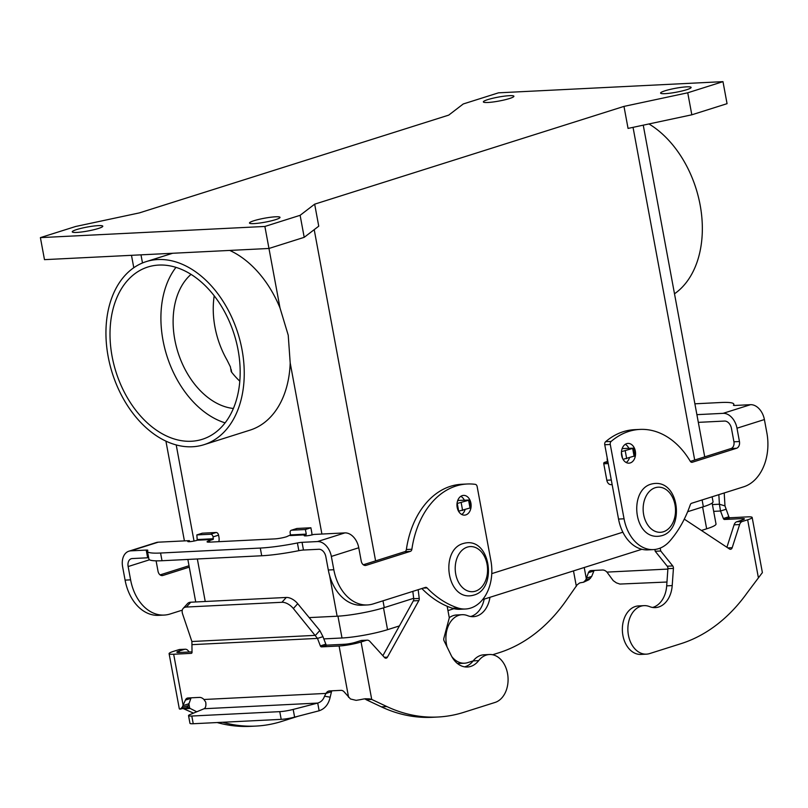 <?xml version="1.0" encoding="UTF-8"?>
<svg xmlns="http://www.w3.org/2000/svg" width="808" height="808" viewBox="0 0 808 808"><rect width="100%" height="100%" fill="white"/><g stroke="black" fill="none" stroke-linecap="round" stroke-linejoin="round"><path stroke-width="1.21" d="M148.672 557.793A5.646 0.727 -10.5 0 0 147.652 557.793L132.219 558.56A7.908 5.424 -107.5 0 0 131.27 558.732A7.908 5.424 -107.5 0 0 128.139 566.549L130.603 579.851A45.167 32.33 87.1 0 0 164.175 615.07L158.661 615.342A45.167 32.33 87.1 0 1 125.088 580.124L122.624 566.822A15.806 10.847 72.5 0 1 128.886 551.197L156.298 542.532A15.806 10.847 -107.5 0 1 158.206 542.188L189.385 540.643A5.646 0.727 -10.5 0 0 187.769 541.471A5.646 0.727 -10.5 0 0 191.264 541.501A5.646 0.727 -10.5 0 0 197.253 540.249L196.839 534.916L210.625 534.229A2.828 1.939 72.5 0 1 213.1 536.886L213.161 539.421L209.484 540.582A8.474 1.091 -10.5 0 0 207.07 541.825A8.474 1.091 -10.5 0 0 209.524 542.138L274.771 538.896A8.474 1.091 169.5 0 0 286.547 536.744L290.506 534.906L306.262 534.118L305.404 529.513L310.888 527.775L297.102 528.462A2.828 1.939 -107.5 0 0 296.758 528.523A2.828 1.939 -107.5 0 0 296.445 528.674M331.351 556.429L333.825 569.731A45.167 32.33 87.1 0 0 367.387 604.95A45.167 32.33 87.1 0 0 373.306 603.879L425.382 587.416A2.828 2.02 -92.9 0 1 425.755 587.345A2.828 2.02 -92.9 0 1 427.058 587.921A112.928 80.83 87.1 0 0 457.924 607.97A39.521 28.29 87.1 0 0 465.479 609.01A39.521 28.29 87.1 0 0 490.921 560.873L477.144 486.547A2.828 2.02 87.1 0 0 475.316 484.356A84.699 60.62 87.1 0 0 467.196 484.002A84.699 60.62 87.1 0 0 411.878 549.248A2.828 2.02 -92.9 0 1 410.403 551.349L366.165 565.337A5.646 4.04 -92.9 0 1 365.428 565.469A5.646 4.04 -92.9 0 1 361.226 561.065L358.762 547.763L331.351 556.429A15.806 10.847 72.5 0 0 317.473 541.562L302.051 542.33A5.646 0.727 169.5 0 0 297.405 542.966A45.167 5.818 -10.5 0 1 260.287 548.056L160.57 553.025A45.167 5.818 169.5 0 1 147.48 551.349A45.167 5.818 169.5 0 1 147.814 550.41A5.646 0.727 -10.5 0 0 147.854 550.298A5.646 0.727 -10.5 0 0 146.218 550.086L130.795 550.854A15.806 10.847 72.5 0 0 128.886 551.197M358.762 547.763A15.806 10.847 -107.5 0 0 344.875 532.896L313.696 534.452A5.646 0.727 169.5 0 1 307.707 535.704A5.646 0.727 169.5 0 1 304.212 535.674A5.646 0.727 169.5 0 1 305.828 534.846L306.262 534.118M196.839 534.916L202.323 533.179L216.11 532.492A2.828 1.939 72.5 0 1 218.584 535.149L218.928 537.007A8.474 6.06 -92.9 0 1 218.847 541.673M164.175 615.07A45.167 32.33 87.1 0 0 170.094 613.999L182.295 610.141M189.274 567.135L162.943 575.458A5.646 4.04 -92.9 0 1 162.206 575.589A5.646 4.04 -92.9 0 1 158.014 571.185L156.096 560.843M467.196 484.002L461.681 484.275A84.699 60.62 87.1 0 0 406.374 549.521A2.828 2.02 -92.9 0 1 404.899 551.632L363.307 564.772M470.892 503.091A9.878 7.07 -92.9 0 1 464.529 515.13A9.878 7.07 -92.9 0 1 457.187 507.424A9.878 7.07 -92.9 0 1 463.55 495.395A9.878 7.07 -92.9 0 1 470.892 503.091M461.732 514.484A9.878 7.07 87.1 0 0 465.024 509.747M629.472 457.762A9.878 7.07 -92.9 0 1 626.18 462.509M621.635 455.449A9.878 7.07 87.1 0 0 628.977 463.156A9.878 7.07 87.1 0 0 635.33 451.116A9.878 7.07 87.1 0 0 627.988 443.41A9.878 7.07 87.1 0 0 621.635 455.449M253.975 223.604A15.524 2 169.5 0 1 249.48 223.028A15.524 2 169.5 0 1 258.712 219.433A15.524 2 169.5 0 1 275.518 216.797A15.524 2 169.5 0 1 280.012 217.372A15.524 2 169.5 0 1 270.781 220.968A15.524 2 169.5 0 1 253.975 223.604M98.293 225.624A15.524 2 169.5 0 1 102.788 226.189A15.524 2 169.5 0 1 93.556 229.795A15.524 2 169.5 0 1 76.75 232.431A15.524 2 169.5 0 1 72.255 231.856A15.524 2 169.5 0 1 81.487 228.25A15.524 2 169.5 0 1 98.293 225.624M487.87 102.485A15.524 2 169.5 0 1 483.366 101.909A15.524 2 169.5 0 1 492.597 98.303A15.524 2 169.5 0 1 509.404 95.677A15.524 2 169.5 0 1 513.898 96.243A15.524 2 169.5 0 1 504.667 99.849A15.524 2 169.5 0 1 487.87 102.485M686.628 86.85A15.524 2 169.5 0 1 691.123 87.426A15.524 2 169.5 0 1 681.891 91.021A15.524 2 169.5 0 1 665.095 93.657A15.524 2 169.5 0 1 660.59 93.082A15.524 2 169.5 0 1 669.822 89.486A15.524 2 169.5 0 1 686.628 86.85M160.57 553.025L162.004 560.732L261.711 555.763A45.167 5.818 -10.5 0 0 298.839 550.672A5.646 0.727 169.5 0 1 303.475 550.036L318.897 549.268A7.908 5.424 -107.5 0 1 325.846 556.702L328.311 570.004A45.167 32.33 87.1 0 0 361.873 605.222L367.387 604.95M162.004 560.732A45.167 5.818 169.5 0 1 148.914 559.065L147.48 551.349M311.928 534.936A8.474 6.06 -92.9 0 0 311.747 532.391L310.888 527.775M674.498 293.789A95.99 65.882 -107.5 0 0 700.142 205.03A95.99 65.882 -107.5 0 0 648.965 123.957M242.047 349.824A95.99 65.882 -107.5 0 0 146.157 261.63A95.99 65.882 -107.5 0 0 108.141 356.49A95.99 65.882 -107.5 0 0 204.02 444.683A95.99 65.882 -107.5 0 0 242.047 349.824M229.735 250.419A95.99 65.882 72.5 0 1 280.002 307.939L288.234 335.229L290.193 362.923A95.99 65.882 72.5 0 1 250.026 430.139L204.02 444.683M214.211 295.829A73.407 50.379 -107.5 0 0 227.018 360.014L230.401 366.832L231.239 371.68A73.407 50.379 -107.5 0 0 239.825 381.204M233.401 408.474A73.407 50.379 72.5 0 1 177.952 352.258A73.407 50.379 72.5 0 1 191.021 274.377M225.119 422.867A90.345 62.004 72.5 0 1 166.862 355.762A90.345 62.004 72.5 0 1 175.962 267.367M191.415 441.249A90.345 62.004 72.5 0 1 113.777 364.115A90.345 62.004 72.5 0 1 147.864 267.014A90.345 62.004 72.5 0 1 158.762 265.075A90.345 62.004 72.5 0 1 236.401 342.208A90.345 62.004 72.5 0 1 202.323 439.299A90.345 62.004 72.5 0 1 191.415 441.249M448.723 115.12L139.41 212.888L75.639 226.493L40.4 237.623L44.48 259.651L268.963 248.47L304.202 237.33L318.746 226.179L314.666 204.161L623.978 106.393L628.058 128.411L691.82 114.807L727.059 103.677L722.978 81.648L498.496 92.829L463.257 103.969L448.723 115.12M421.867 588.527A112.928 80.83 87.1 0 0 452.409 608.242A39.521 28.29 87.1 0 0 459.964 609.283L465.479 609.01M305.404 529.513L291.617 530.2A2.828 1.939 -107.5 0 0 291.284 530.26A2.828 1.939 -107.5 0 0 290.163 533.048L290.506 534.906M189.385 540.643L189.577 541.673M189.022 565.751L160.095 574.892M712.131 503.061L716.009 523.978A32.744 4.222 169.5 0 1 706.657 528.816L701.435 530.462M641.885 549.288L482.568 599.637M453.945 608.687L447.955 610.585M399.404 625.927L387.547 629.674A32.744 4.222 169.5 0 1 341.996 637.987L323.826 638.896M309.181 617.605L337.138 616.221A33.875 4.363 -10.5 0 0 384.255 607.616L413.666 598.314M687.648 511.716L703.354 506.747A33.875 4.363 -10.5 0 0 713.04 501.758L712.121 496.779M491.769 573.63L622.857 532.199M40.4 237.623L264.883 226.452L300.121 215.312L304.202 237.33M264.883 226.452L280.002 307.939M300.121 215.312L314.666 204.161M623.978 106.393L687.739 92.789L691.82 114.807M687.739 92.789L722.978 81.648M696.9 414.656L723.099 413.343A15.806 10.847 72.5 0 1 736.987 428.21L739.451 441.522A5.646 4.04 87.1 0 1 736.563 448.258L692.315 462.247A2.828 2.02 87.1 0 1 691.941 462.317A2.828 2.02 87.1 0 1 690.264 461.247A84.699 60.62 -92.9 0 0 639.896 429.412A84.699 60.62 -92.9 0 0 611.131 441.431A2.828 2.02 -92.9 0 0 610.272 444.471L624.049 518.797A39.521 28.29 -92.9 0 0 653.42 549.602A39.521 28.29 -92.9 0 0 669.883 540.976A112.928 80.83 -92.9 0 0 690.305 504.717A2.828 2.02 87.1 0 1 691.628 503.263L743.703 486.8A45.167 32.33 -92.9 0 0 766.863 432.856L764.398 419.554A15.806 10.847 -107.5 0 0 750.511 404.687L735.088 405.454A5.646 0.727 -10.5 0 1 733.452 405.242A5.646 0.727 -10.5 0 1 733.492 405.121L733.533 405.333M690.355 461.398L731.048 448.531A5.646 4.04 87.1 0 0 733.937 441.794L731.472 428.493A7.908 5.424 -107.5 0 0 724.534 421.059L698.324 422.362M653.42 549.602L647.905 549.884A39.521 28.29 -92.9 0 1 618.534 519.069L604.758 444.743A2.828 2.02 -92.9 0 1 605.616 441.703A84.699 60.62 -92.9 0 1 634.381 429.684L639.896 429.412M625.271 444.329A9.878 7.07 -92.9 0 1 628.816 448.258M694.89 403.808L720.736 402.515A45.167 5.818 169.5 0 1 733.826 404.182A45.167 5.818 169.5 0 1 733.492 405.121M464.317 500.142A9.878 7.07 87.1 0 0 460.823 496.314M182.154 707.364L180.113 709.141L187.466 707.475L188.314 705.616L182.154 707.364L185.396 700.092A5.646 3.878 72.5 0 1 187.365 698.092A5.646 3.878 72.5 0 1 188.052 697.971L199.424 697.405A8.474 5.818 72.5 0 1 203.939 699.496L325.998 693.415L331.472 691.688A8.474 5.818 72.5 0 1 332.068 690.8M191.89 641.512L315.453 635.351L319.816 630.523L322.978 636.674L317.494 638.401L293.365 608.525A11.292 6.413 42.1 0 0 281.931 602.283L186.406 607.04A11.292 6.413 -137.9 0 0 183.184 608.404A11.292 6.413 -137.9 0 0 182.618 614.04L191.89 641.512L192.031 652.288A1.414 0.97 72.5 0 1 191.264 653.359L173.669 654.238A15.806 2.04 169.5 0 1 169.094 653.652A15.806 2.04 169.5 0 1 173.609 651.319L178.962 649.632A5.646 4.04 -92.9 0 1 179.699 649.491L185.214 649.218A5.646 4.04 87.1 0 0 184.477 649.349L179.124 651.046A7.908 1.02 -10.5 0 0 176.861 652.207A7.908 1.02 -10.5 0 0 179.154 652.5L192.031 651.864M193.506 713.121L182.315 708.182M169.094 653.652L179.295 708.707A15.806 2.04 -10.5 0 0 179.881 709.111M189.314 651.995L187.931 650.47A5.646 4.04 87.1 0 0 185.214 649.218M187.254 706.98L196.748 711.777M222.675 722.271A197.627 141.451 87.1 0 0 255.914 726.079A197.627 141.451 87.1 0 0 281.8 721.393L298.152 716.221M255.914 726.079L250.399 726.352A197.627 141.451 -92.9 0 1 217.17 722.544M188.83 703.435L189.769 708.495L184.254 708.768M364.863 698.769L369.448 698.859L363.741 698.971A15.806 2.04 -10.5 0 1 356.106 700.344L350.48 698.981L344.42 692.173A5.646 3.878 -107.5 0 0 341.037 690.355L329.654 690.921A8.474 5.818 -107.5 0 0 328.634 691.103A8.474 5.818 -107.5 0 0 325.998 693.415L324.533 696.203L330.179 697.183C328.583 704.273 324.907 708.808 319.14 710.777L317.716 703.071L293.183 709.434A11.292 1.454 169.5 0 1 279.77 711.646L191.809 716.029L193.233 723.736A11.292 1.454 169.5 0 1 189.961 723.322L188.537 715.605A11.292 1.454 -10.5 0 0 191.809 716.029M192.072 644.653L317.494 638.401L320.352 645.905A1.414 0.97 -107.5 0 0 321.493 646.875L339.087 645.996A15.806 2.04 169.5 0 0 361.075 641.986L366.428 640.29A5.646 4.04 -92.9 0 1 367.165 640.158A5.646 4.04 -92.9 0 1 369.882 641.411L384.578 657.571A2.828 2.02 87.1 0 0 385.941 658.197A2.828 2.02 87.1 0 0 387.416 657.156L418.847 600.586A2.828 2.02 87.1 0 0 419.231 598.435L418.17 589.699M367.165 640.158L361.651 640.431A5.646 4.04 87.1 0 0 360.913 640.572L355.56 642.259A7.908 1.02 -10.5 0 1 344.561 644.269L326.977 645.138A1.414 0.97 72.5 0 1 325.836 644.168L322.978 636.674M191.143 697.819A5.646 3.878 -107.5 0 0 190.88 698.354L188.314 705.616M324.533 696.203C323.301 699.779 321.029 702.061 317.716 703.071L204.111 708.727C205.697 707.808 206.232 705.606 205.717 702.122L203.939 699.496M204.111 708.727L190.001 714.575A11.292 1.454 -10.5 0 0 188.537 715.605M193.233 723.736L281.204 719.352A11.292 1.454 -10.5 0 0 294.617 717.14L319.14 710.777M331.472 691.688L330.179 697.183M447.157 606.273L449.299 617.817L443.855 638.28A2.828 2.02 87.1 0 0 444.097 640.875L451.207 655.44A25.412 18.19 87.1 0 0 467.408 667.014A25.412 18.19 87.1 0 0 478.69 660.621A24.28 17.382 -92.9 0 1 489.476 654.51A24.28 17.382 -92.9 0 1 507.858 675.65A24.28 17.382 -92.9 0 1 495.072 702.435L463.752 712.333A197.627 141.451 -92.9 0 1 437.865 717.019A197.627 141.451 -92.9 0 1 386.891 706.576L371.72 699.435L366.206 699.708L364.964 698.839M464.529 509.899L464.681 510.707M489.476 654.51L483.962 654.783A24.28 17.382 87.1 0 0 473.185 660.894A25.412 18.19 -92.9 0 1 464.64 666.852M366.206 699.708L381.376 706.849A197.627 141.451 87.1 0 0 432.351 717.292L437.865 717.019M412.827 591.385L413.716 598.718A2.828 2.02 -92.9 0 1 413.332 600.869L382.871 655.692M457.651 500.697L457.995 500.586A8.474 5.818 -107.5 0 1 459.015 500.404L469.438 500.031L457.025 503.525M458.54 511.232L470.862 507.737L469.438 500.031M369.448 698.859L371.72 699.435L361.075 641.986M173.669 654.238L183.184 705.566L188.668 703.839M183.184 608.404L187.557 603.576A11.292 6.413 42.1 0 1 190.769 602.212L286.295 597.455A11.292 6.413 -137.9 0 1 297.728 603.697L319.816 630.523M447.117 647.077A24.28 17.382 -92.9 0 1 462.105 614.706L456.591 614.979A24.28 17.382 87.1 0 0 449.278 617.686M457.368 663.459A24.28 17.382 87.1 0 0 459.005 663.479L464.519 663.206A24.28 17.382 -92.9 0 1 451.824 656.631M484.174 599.132A25.412 18.19 -92.9 0 1 470.63 616.514M478.69 660.621L473.185 660.894L467.701 662.631A24.28 17.382 -92.9 0 1 464.519 663.206M462.105 614.706A24.28 17.382 -92.9 0 1 467.62 615.666A25.412 18.19 87.1 0 0 473.397 616.666A25.412 18.19 87.1 0 0 489.961 597.304M666.964 582.023L619.888 584.063L616.393 582.861L613.211 580.629L606.96 572.104A8.474 5.818 -107.5 0 0 602.445 570.014L591.072 570.579A5.646 3.878 -107.5 0 0 590.385 570.7A5.646 3.878 -107.5 0 0 588.416 572.7L585.76 579.982L583.487 582.255A7.908 1.02 169.5 0 0 579.669 582.942L577.154 584.82L565.358 601.707A197.627 141.451 -92.9 0 1 499.021 652.733L492.627 654.753M584.235 567.509L586.214 578.185L591.688 576.447L588.992 579.69L583.487 582.255M726.907 547.279L734.098 524.816A5.646 4.04 -92.9 0 1 736.785 521.756L742.138 520.069A7.908 1.02 -10.5 0 0 744.39 518.898A7.908 1.02 -10.5 0 0 742.108 518.605L724.513 519.483A1.414 0.97 72.5 0 1 723.372 518.514L720.524 511.02L719.413 504.222L724.978 505.909L728.856 516.777A1.414 0.97 -107.5 0 0 729.998 517.756L747.582 516.878A15.806 2.04 169.5 0 1 752.167 517.463A15.806 2.04 169.5 0 1 747.653 519.797L742.3 521.483A5.646 4.04 87.1 0 0 739.613 524.543L732.2 547.693A2.828 2.02 -92.9 0 1 730.493 549.288A2.828 2.02 -92.9 0 1 729.533 549.016L684.285 519.14M591.688 576.447L593.9 570.963A5.646 3.878 72.5 0 1 594.163 570.428M660.187 548.097L660.732 550.995L672.741 565.933A2.828 2.02 -92.9 0 1 673.428 568.388L672.205 585.588A25.412 18.19 -92.9 0 1 655.349 607.606A25.412 18.19 -92.9 0 1 649.571 606.606A24.28 17.382 87.1 0 0 644.057 605.646A24.28 17.382 87.1 0 0 627.907 630.765A24.28 17.382 87.1 0 0 646.471 654.147A24.28 17.382 87.1 0 0 649.652 653.571L680.972 643.673A197.627 141.451 87.1 0 0 747.309 592.648L762.005 573.084A15.806 2.04 -10.5 0 0 762.368 572.519L752.167 517.463M646.471 654.147L640.956 654.419A24.28 17.382 -92.9 0 1 622.392 631.038A24.28 17.382 -92.9 0 1 638.542 605.919L644.057 605.646M652.581 607.454A25.412 18.19 87.1 0 0 666.691 585.861L667.913 568.66A2.828 2.02 87.1 0 0 667.226 566.206L655.217 551.268L654.884 549.48M612.161 484.719L610.707 484.638A5.646 4.04 -92.9 0 1 606.818 480.235L603.768 463.782A1.131 0.808 -92.9 0 1 604.354 462.439L607.485 461.449L607.343 460.691A8.474 5.818 72.5 0 1 607.182 457.813M725.998 509.282L720.524 511.02L713.666 511.353M621.463 451.652L633.492 448.177L623.069 448.551A8.474 5.818 -107.5 0 0 622.099 448.713M633.492 448.177L634.916 455.884L623.049 459.348M660.732 550.995L655.217 551.268M724.21 492.961L724.978 505.909M712.414 504.566L719.413 504.222L718.837 494.658M655.248 487.719A22.584 16.17 87.1 0 0 643.663 514.686A22.584 16.17 87.1 0 0 663.408 531.765A22.584 16.17 87.1 0 0 674.993 504.788A22.584 16.17 87.1 0 0 655.248 487.719M467.307 547.117A22.584 16.17 -92.9 0 1 487.052 564.196A22.584 16.17 -92.9 0 1 475.478 591.163A22.584 16.17 -92.9 0 1 455.732 574.094A22.584 16.17 -92.9 0 1 467.307 547.117M213.161 539.421L197.404 540.199M158.206 542.188L130.795 550.854M317.473 541.562L344.875 532.896M305.969 534.795L290.213 535.583M149.51 559.793L128.139 566.549M125.088 580.124L130.603 579.851M411.878 549.248L406.374 549.521M410.403 551.349L404.899 551.632M302.051 542.33L303.475 550.036M333.825 569.731L328.311 570.004M305.828 534.846L306.02 535.876M457.924 607.97L452.409 608.242M427.058 587.921L423.16 588.123M210.625 534.229L216.11 532.492M140.986 254.843L142.491 262.974M176.205 444.915L194.031 541.047M197.344 558.974L205.232 601.495M297.405 542.966L298.839 550.672M146.218 550.086L147.652 557.793M213.1 536.886L218.584 535.149M161.459 575.528L162.943 575.458M197.697 539.532L213.443 538.744M366.165 565.337L364.681 565.408M291.617 530.2L297.102 528.462M209.484 540.582L209.777 542.128M260.287 548.056L261.711 555.763M706.657 528.816L702.606 506.99M387.547 629.674L383.507 607.848M341.996 637.987L337.956 616.171M290.193 362.923L321.907 534.038M329.583 575.447L337.138 616.221M314.211 229.664L375.599 560.883M382.992 600.819L384.255 607.616M633.038 127.351L694.698 460.025M702.101 499.95L703.354 506.747M723.099 413.343L750.511 404.687M764.398 419.554L736.987 428.21M610.272 444.471L604.758 444.743M611.131 441.431L605.616 441.703M692.315 462.247L691.567 462.287M736.563 448.258L731.048 448.531M739.451 441.522L733.937 441.794M624.049 518.797L618.534 519.069M179.124 651.046L179.396 652.49M188.688 707.616L185.658 707.879M178.962 649.632L184.477 649.349M348.601 697.334L339.087 645.996M279.77 711.646L281.204 719.352M293.183 709.434L294.617 717.14M458.691 511.222L457.267 503.515M462.62 510.505L461.196 502.798M470.064 508.151L468.63 500.445M459.015 500.404L457.601 500.849M366.428 640.29L360.913 640.572M321.493 646.875L326.977 645.138M387.416 657.156L384.335 657.308M418.847 600.586L413.332 600.869M419.231 598.435L413.716 598.718M320.352 645.905L325.836 644.168M386.891 706.576L381.376 706.849M185.396 700.092L190.88 698.354M186.406 607.04L190.769 602.212M281.931 602.283L286.295 597.455M293.365 608.525L297.728 603.697M576.346 586.305L573.488 570.903M585.76 579.982L590.466 578.306M606.96 572.104L667.893 569.074M742.36 519.999L742.108 518.605M758.298 577.245L747.653 519.797M729.998 517.756L724.513 519.483M742.3 521.483L736.785 521.756M728.856 516.777L723.372 518.514M623.069 448.551L622.039 448.874M739.613 524.543L734.098 524.816M732.2 547.693L727.867 547.905M622.574 458.449L621.423 452.207M634.118 456.298L632.684 448.591M626.675 458.651L625.251 450.945M608 462.257L604.354 462.439M608.242 463.56L603.768 463.782M611.292 480.013L606.818 480.235M612.141 484.568L610.707 484.638M672.741 565.933L667.226 566.206M673.428 568.388L667.913 568.66M672.205 585.588L666.691 585.861M593.9 570.963L588.416 572.7M661.843 535.664C633.775 542.925 627.796 490.133 651.298 484.083C679.366 476.821 685.356 529.614 661.843 535.664M473.912 595.072C498.061 588.82 490.406 535.532 463.358 543.491C439.209 549.743 446.864 603.02 473.912 595.072M146.157 261.63L172.629 253.268M131.482 255.318L133.785 267.731M165.913 441.107L184.406 540.885M187.85 559.439L195.728 601.97M231.684 372.256L231.159 369.438M291.284 530.26L296.758 528.523M643.249 125.169L704.717 456.853M733.826 404.182L734.058 405.454"/></g></svg>
